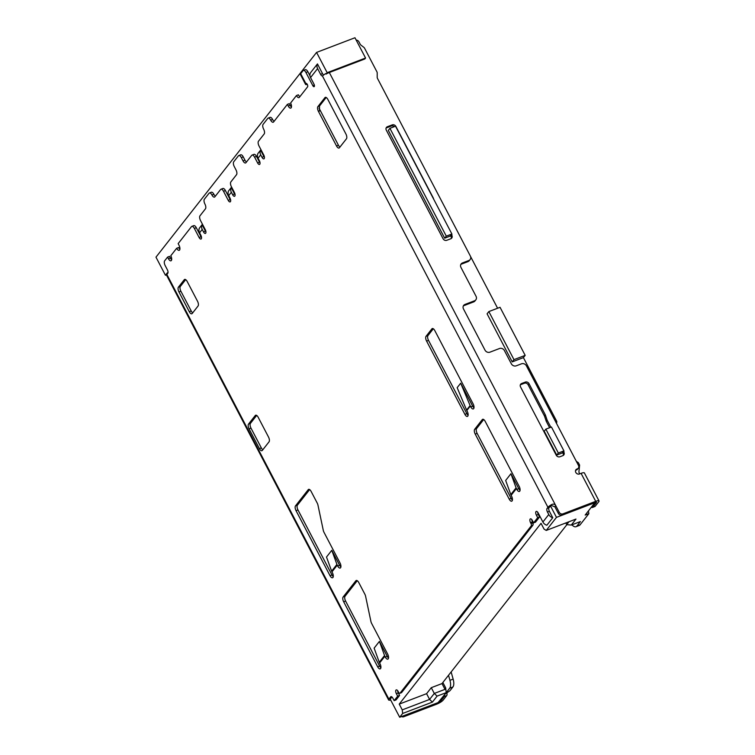 <?xml version="1.0" encoding="UTF-8"?>
<svg xmlns="http://www.w3.org/2000/svg" width="755" height="755" viewBox="0 0 755 755"><rect width="100%" height="100%" fill="white"/><g stroke="black" fill="none" stroke-linecap="round" stroke-linejoin="round"><path stroke-width="1.13" d="M307.578 86.863A1.906 0.84 -110.9 0 0 307.304 84.466A1.906 0.84 -110.9 0 0 306.039 83.428A1.906 0.84 -110.9 0 0 305.86 83.569L300.688 73.688L303.038 70.696A3.813 1.689 69.1 0 1 303.397 70.423A3.813 1.689 69.1 0 1 305.935 72.489L312.825 85.655A1.906 0.84 -110.9 0 0 314.089 86.693A1.906 0.84 -110.9 0 0 313.995 84.164L310.55 77.576L317.6 68.592L320.611 74.358A2.86 1.265 -110.9 0 0 322.413 75.934L547.951 507.332L547.064 508.455A2.86 1.265 -110.9 0 0 547.479 512.05L548.762 514.514L542.892 522.007L538.164 512.947A2.86 1.265 -110.9 0 0 536.258 511.399A2.86 1.265 -110.9 0 0 536.399 515.193L537.692 517.666L533.606 522.866L532.322 520.403A2.86 1.265 -110.9 0 0 530.416 518.845A2.86 1.265 -110.9 0 0 530.557 522.649L530.982 523.47A1.906 0.84 69.1 0 1 531.256 525.867L400.018 693.175A1.906 0.84 69.1 0 1 399.839 693.307A1.906 0.84 69.1 0 1 398.574 692.278L398.14 691.457A2.86 1.265 -110.9 0 0 396.233 689.9A2.86 1.265 -110.9 0 0 396.375 693.703L397.668 696.167L394.148 700.659L392.855 698.196A2.86 1.265 -110.9 0 0 390.948 696.638A2.86 1.265 -110.9 0 0 390.684 696.846L388.891 699.13L166.874 274.452L167.761 273.329A2.86 1.265 -110.9 0 0 167.346 269.743L165.194 265.628A3.813 1.689 69.1 0 1 164.647 260.834L167.591 257.096L168.45 258.739A3.813 1.689 -110.9 0 0 170.979 260.805A3.813 1.689 -110.9 0 0 170.8 255.747L176.67 248.263A3.813 1.689 -110.9 0 0 179.209 250.33A3.813 1.689 -110.9 0 0 179.02 245.262L178.161 243.62L191.468 226.642A3.813 1.689 69.1 0 1 191.827 226.368A3.813 1.689 69.1 0 1 194.365 228.435L199.103 237.495A2.86 1.265 -110.9 0 0 201 239.042A2.86 1.265 -110.9 0 0 200.858 235.249L199.575 232.776L202.217 229.407L203.501 231.879A2.86 1.265 -110.9 0 0 205.407 233.427A2.86 1.265 -110.9 0 0 205.266 229.633L200.537 220.573A3.813 1.689 69.1 0 1 199.99 215.788L205.464 208.805A3.813 1.689 -110.9 0 0 204.916 204.02A3.813 1.689 69.1 0 1 204.369 199.226L209.069 193.242A3.813 1.689 69.1 0 1 209.428 192.969A3.813 1.689 69.1 0 1 211.966 195.035A3.813 1.689 -110.9 0 0 214.495 197.102A3.813 1.689 -110.9 0 0 214.854 196.828L220.611 189.496A3.813 1.689 69.1 0 1 220.97 189.222A3.813 1.689 69.1 0 1 223.508 191.289L228.237 200.339A2.86 1.265 -110.9 0 0 230.143 201.896A2.86 1.265 -110.9 0 0 230.001 198.093L228.708 195.63L231.351 192.261L232.644 194.724A2.86 1.265 -110.9 0 0 234.55 196.281A2.86 1.265 -110.9 0 0 234.409 192.478L231.398 186.721A3.813 1.689 69.1 0 1 230.851 181.936L236.541 174.669A3.813 1.689 -110.9 0 0 235.994 169.884L234.276 166.591A3.813 1.689 69.1 0 1 233.729 161.796L238.429 155.813A3.813 1.689 69.1 0 1 238.788 155.539A3.813 1.689 69.1 0 1 241.326 157.606L243.044 160.9A3.813 1.689 -110.9 0 0 245.583 162.967A3.813 1.689 -110.9 0 0 245.941 162.693L251.698 155.36A3.813 1.689 69.1 0 1 252.057 155.086A3.813 1.689 69.1 0 1 254.586 157.153L257.606 162.91A2.86 1.265 -110.9 0 0 259.503 164.467A2.86 1.265 -110.9 0 0 259.361 160.664L258.068 158.201L260.711 154.832L262.004 157.295A2.86 1.265 -110.9 0 0 263.91 158.852A2.86 1.265 -110.9 0 0 263.769 155.049L259.031 145.998A3.813 1.689 69.1 0 1 258.484 141.213L264.184 133.946A3.813 1.689 -110.9 0 0 263.637 129.162A3.813 1.689 69.1 0 1 263.089 124.367L267.789 118.384A3.813 1.689 69.1 0 1 268.148 118.11A3.813 1.689 69.1 0 1 270.686 120.177A3.813 1.689 -110.9 0 0 273.216 122.244A3.813 1.689 -110.9 0 0 273.584 121.97L287.381 104.379L288.24 106.021A3.813 1.689 -110.9 0 0 290.779 108.097A3.813 1.689 -110.9 0 0 290.59 103.029L296.46 95.545A3.813 1.689 -110.9 0 0 298.999 97.612A3.813 1.689 -110.9 0 0 299.357 97.338L307.578 86.863M324.952 97.631L317.902 106.615A3.813 1.689 -110.9 0 0 318.45 111.4L336.522 145.97A3.813 1.689 -110.9 0 0 339.061 148.037A3.813 1.689 -110.9 0 0 339.42 147.763L346.46 138.778A3.813 1.689 -110.9 0 0 345.913 133.994L327.849 99.424A3.813 1.689 -110.9 0 0 325.311 97.357A3.813 1.689 -110.9 0 0 324.952 97.631L325.764 97.32M255.284 415.486L248.527 424.093A3.813 1.689 -110.9 0 0 249.075 428.878L259.409 448.63A3.813 1.689 -110.9 0 0 261.938 450.697A3.813 1.689 -110.9 0 0 262.296 450.424L269.054 441.817A3.813 1.689 -110.9 0 0 268.506 437.032L258.182 417.279A3.813 1.689 -110.9 0 0 255.643 415.212A3.813 1.689 -110.9 0 0 255.284 415.486L256.096 415.175M184.296 279.69L178.416 287.174A3.813 1.689 -110.9 0 0 178.963 291.959L189.288 311.711A3.813 1.689 -110.9 0 0 191.827 313.778A3.813 1.689 -110.9 0 0 192.185 313.504L198.055 306.02A3.813 1.689 -110.9 0 0 197.517 301.236L187.183 281.483A3.813 1.689 -110.9 0 0 184.654 279.416A3.813 1.689 -110.9 0 0 184.296 279.69L185.098 279.378M511.55 496.12L511.126 495.299L516.411 488.56L516.835 489.391A3.813 1.689 -110.9 0 0 519.374 491.458A3.813 1.689 -110.9 0 0 519.185 486.39L485.201 421.375A3.813 1.689 -110.9 0 0 482.662 419.308A3.813 1.689 -110.9 0 0 482.303 419.582L474.668 429.312A3.813 1.689 -110.9 0 0 475.216 434.097L509.21 499.121A3.813 1.689 -110.9 0 0 511.739 501.188A3.813 1.689 -110.9 0 0 511.55 496.12M473.98 407.832A3.813 1.689 -110.9 0 1 472.677 406.133L460.682 383.191L457.162 387.683L466.59 410.078A5.729 4.964 38.1 0 0 466.807 410.531L467.241 411.352A3.813 1.689 -110.9 0 1 467.42 416.42A3.813 1.689 -110.9 0 1 464.891 414.344L466.807 413.617A3.813 1.689 69.1 0 0 468.1 415.316M472.677 406.133L470.761 406.86A3.813 1.689 -110.9 0 0 473.3 408.927A3.813 1.689 -110.9 0 0 473.111 403.868L434.814 330.624A3.813 1.689 -110.9 0 0 432.275 328.548A3.813 1.689 -110.9 0 0 431.917 328.821L426.046 336.315A3.813 1.689 -110.9 0 0 426.594 341.1L464.891 414.344M470.761 406.86L470.327 406.039A5.729 4.964 -141.9 0 1 470.12 405.586L460.682 383.191M380.02 663.805L379.586 662.984L384.871 656.246L385.305 657.077A3.813 1.689 -110.9 0 0 387.843 659.143A3.813 1.689 -110.9 0 0 387.655 654.075L371.668 623.498A3.813 1.689 69.1 0 1 370.894 621.365L365.609 596.29A3.813 1.689 -110.9 0 0 364.835 594.157L358.767 582.549A3.813 1.689 -110.9 0 0 356.237 580.482A3.813 1.689 -110.9 0 0 355.879 580.755L343.129 596.997A3.813 1.689 -110.9 0 0 343.676 601.782L377.67 666.807A3.813 1.689 -110.9 0 0 380.209 668.873A3.813 1.689 -110.9 0 0 380.02 663.805M332.389 572.705L331.955 571.875L337.24 565.146L337.674 565.967A3.813 1.689 -110.9 0 0 340.212 568.034A3.813 1.689 -110.9 0 0 340.024 562.966L324.037 532.388A3.813 1.689 69.1 0 1 323.263 530.265L317.978 505.18A3.813 1.689 -110.9 0 0 317.204 503.047L311.135 491.439A3.813 1.689 -110.9 0 0 308.606 489.372A3.813 1.689 -110.9 0 0 308.248 489.646L295.498 505.888A3.813 1.689 -110.9 0 0 296.045 510.682L330.039 575.697A3.813 1.689 -110.9 0 0 332.577 577.764A3.813 1.689 -110.9 0 0 332.389 572.705M326.188 97.48L319.507 106.002L319.516 110.994L318.45 111.4M319.016 108.088L338.438 145.234A3.813 1.689 -110.9 0 0 339.948 147.083M256.672 415.42L250.452 423.357A3.813 1.689 -110.9 0 0 251 428.151L261.324 447.904A3.813 1.689 -110.9 0 0 262.825 449.753M185.683 279.624L180.341 286.438A3.813 1.689 -110.9 0 0 180.889 291.232L191.213 310.984A3.813 1.689 -110.9 0 0 192.714 312.834M516.411 488.56A5.729 4.964 -141.9 0 1 516.09 487.843L510.946 473.715L518.76 488.655A3.813 1.689 -110.9 0 0 520.053 490.354M510.946 473.715L505.661 480.454L510.805 494.582A5.729 4.964 38.1 0 0 511.126 495.299M512.418 500.084A3.813 1.689 69.1 0 1 511.126 498.385L477.132 433.37A3.813 1.689 -110.9 0 1 476.584 428.576L483.691 419.525M433.313 328.765L427.972 335.579A3.813 1.689 -110.9 0 0 428.51 340.363L466.807 413.617M384.871 656.246A5.729 4.964 -141.9 0 1 384.55 655.529L379.416 641.401L387.221 656.34A3.813 1.689 -110.9 0 0 388.514 658.039M379.416 641.401L374.131 648.139L379.265 662.267A5.729 4.964 38.1 0 0 379.586 662.984M380.888 667.769A3.813 1.689 69.1 0 1 379.586 666.07L345.601 601.055A3.813 1.689 -110.9 0 1 345.054 596.261L357.266 580.689M337.24 565.146A5.729 4.964 -141.9 0 1 336.928 564.419L331.785 550.301L339.59 565.231A3.813 1.689 -110.9 0 0 340.892 566.929M331.785 550.301L326.5 557.03L331.643 571.158A5.729 4.964 38.1 0 0 331.955 571.875M333.257 576.66A3.813 1.689 69.1 0 1 331.955 574.961L297.97 509.946A3.813 1.689 -110.9 0 1 297.423 505.152L309.635 489.589M401.216 692.722A1.906 0.84 -110.9 0 0 401.433 692.703A1.906 0.84 -110.9 0 0 401.613 692.562L400.018 693.175M531.256 525.867L532.86 525.253L401.613 692.562M532.86 525.253A1.906 0.84 -110.9 0 0 532.983 525.008A1.906 0.84 -110.9 0 0 532.586 522.856L530.982 523.47M530.557 522.649L532.473 521.913L532.785 522.885A1.529 0.679 -110.9 0 1 533.106 524.602L532.983 525.008M532.473 521.913A2.86 1.265 69.1 0 1 531.803 519.591M533.606 522.866L535.531 522.139L539.608 516.93L538.315 514.466A2.86 1.265 69.1 0 1 537.645 512.145M537.692 517.666L539.608 516.93M548.762 514.514A5.729 4.964 -141.9 0 0 552.754 517.732L546.875 525.225A5.729 4.964 -141.9 0 1 542.892 522.007M552.754 517.732L549.395 511.314A2.86 1.265 69.1 0 1 548.989 507.728L550.933 505.671A2.86 2.482 -141.9 0 1 551.584 505.52L554.916 506.85L558.36 513.428A2.86 2.482 38.1 0 0 562.05 514.985L594.827 502.462A2.86 0.661 -27.6 0 1 596.488 502.264A2.86 0.661 -27.6 0 1 596.346 502.67L596.072 502.141M550.933 505.671L551.867 504.472A5.729 1.321 152.4 0 0 547.951 507.332M551.867 504.472C553.528 503.774 554.84 504.189 555.793 505.727L329.322 72.518A5.729 1.321 152.4 0 0 326.094 74.075L325.82 73.546A5.729 1.321 152.4 0 0 322.847 75.679L322.413 75.934L322.847 75.679M323.631 75A2.86 1.265 69.1 0 1 322.527 73.622L317.459 63.911A5.729 4.964 38.1 0 0 317.6 68.592M317.459 63.911L310.409 72.895A5.729 4.964 38.1 0 0 310.55 77.576M309.965 75.783L307.861 71.763A3.813 1.689 -110.9 0 0 305.322 69.686L303.397 70.423M306.936 83.899L306.37 84.626A5.729 1.321 -27.6 0 1 305.577 84.39L300.414 74.509A5.729 1.321 -27.6 0 1 300.688 73.688M305.577 84.39A5.729 1.321 -27.6 0 1 305.86 83.569L306.256 83.409M299.886 96.668A3.813 1.689 69.1 0 1 298.376 94.809L296.46 95.545M291.458 106.993A3.813 1.689 69.1 0 1 290.156 105.294L289.297 103.643L287.381 104.379M270.686 120.177L272.602 119.441A3.813 1.689 -110.9 0 0 274.112 121.3M272.602 119.441A3.813 1.689 -110.9 0 0 270.064 117.374L268.148 118.11M262.004 157.295L263.929 156.568A2.86 1.265 -110.9 0 0 264.439 157.37M263.929 156.568L260.569 150.141A5.729 4.964 38.1 0 0 260.711 154.832M260.569 150.141L257.927 153.51A5.729 4.964 38.1 0 0 258.068 158.201M257.606 162.91L259.522 162.183A2.86 1.265 -110.9 0 0 260.041 162.986M259.522 162.183L256.511 156.417A3.813 1.689 -110.9 0 0 253.973 154.35L252.057 155.086M243.044 160.9L244.96 160.164A3.813 1.689 -110.9 0 0 246.47 162.023M244.96 160.164L243.242 156.87A3.813 1.689 -110.9 0 0 240.703 154.803L238.788 155.539M232.644 194.724L234.56 193.997A2.86 1.265 -110.9 0 0 235.079 194.799M234.56 193.997L231.209 187.58A5.729 4.964 38.1 0 0 231.351 192.261M231.209 187.58L228.567 190.939A5.729 4.964 38.1 0 0 228.708 195.63M228.237 200.339L230.162 199.613A2.86 1.265 -110.9 0 0 230.681 200.415M230.162 199.613L225.424 190.553A3.813 1.689 -110.9 0 0 222.895 188.486L220.97 189.222M211.966 195.035L213.882 194.299A3.813 1.689 -110.9 0 0 215.383 196.158M213.882 194.299A3.813 1.689 -110.9 0 0 211.343 192.232L209.428 192.969M203.501 231.879L205.426 231.143A2.86 1.265 -110.9 0 0 205.945 231.955M205.426 231.143L202.066 224.726A5.729 4.964 38.1 0 0 202.217 229.407M202.066 224.726L199.424 228.095A5.729 4.964 38.1 0 0 199.575 232.776M199.103 237.495L201.019 236.759A2.86 1.265 -110.9 0 0 201.538 237.561M201.019 236.759L196.291 227.708A3.813 1.689 -110.9 0 0 193.752 225.632L191.827 226.368M176.67 248.263L178.586 247.527A3.813 1.689 -110.9 0 0 179.879 249.225M168.45 258.739L170.366 258.002A3.813 1.689 -110.9 0 0 171.659 259.701M170.366 258.002L169.507 256.36L167.591 257.096M390.788 700.215L389.769 700.159A5.729 1.321 -27.6 0 1 388.617 699.951A5.729 1.321 -27.6 0 1 388.891 699.13M388.617 699.951L166.6 275.273A5.729 1.321 -27.6 0 1 166.874 274.452M550.452 505.85L556.473 517.373L546.233 530.435L544.053 529.095L541.042 523.328L399.235 704.113L402.245 709.879L402.651 713.466L399.688 717.25L390.222 699.139L391.939 696.959M397.668 696.167L399.584 695.44L396.064 699.923L394.148 700.659M399.584 695.44L398.3 692.967A2.86 1.265 69.1 0 1 397.621 690.646M433.738 199.282L433.389 198.263A2.86 2.482 38.1 0 0 433.21 197.848L395.884 126.444A2.86 2.482 38.1 0 0 392.194 124.896L387.4 126.727A2.86 2.482 38.1 0 0 386.286 130.115L443.081 238.75A2.86 2.482 38.1 0 0 446.771 240.298L450.773 238.778A2.86 2.482 38.1 0 0 451.877 235.39L451.886 234.003L395.526 126.189L389.929 128.331L388.315 130.388L444.676 238.202L446.29 236.145L451.886 234.003M550.839 427.245L547.243 420.375A2.86 2.482 -141.9 0 1 547.064 419.959L545.431 415.137A2.86 2.482 38.1 0 0 545.252 414.721L529.01 383.653A2.86 2.482 38.1 0 0 525.32 382.096L521.639 383.502A2.86 2.482 38.1 0 0 520.535 386.89L556.246 455.199A2.86 2.482 38.1 0 0 559.936 456.756L562.815 455.652A2.86 2.482 38.1 0 0 563.919 452.264L563.928 450.886L551.452 427.019L545.856 429.151L544.242 431.209L556.718 455.076L562.315 452.943L563.485 451.443M329.322 72.518L364.825 58.965L365.562 58.022L327.179 72.688L326.094 74.075M591.335 507.2A3.813 1.689 -110.9 0 0 592.439 507.464L594.836 506.548A3.813 1.689 -110.9 0 0 595.195 506.275L598.753 501.754A5.729 1.321 152.4 0 0 599.026 500.933A5.729 1.321 152.4 0 0 595.714 501.339L562.928 513.862A2.86 2.482 -141.9 0 1 559.238 512.305L555.793 505.727L554.916 506.85M356.19 40.109A2.86 2.482 -141.9 0 1 358.936 41.827L360.144 44.13A2.86 2.482 38.1 0 0 361.041 45.187L363.721 47.235A2.86 2.482 -141.9 0 1 364.627 48.301L376.877 71.744A2.86 2.482 -141.9 0 1 377.207 73.027L377.198 77.199A2.86 2.482 38.1 0 0 377.519 78.473L470.327 255.992A3.813 3.313 -141.9 0 1 470.129 259.569A3.813 3.313 -141.9 0 1 468.846 260.503L462.447 262.948A3.813 3.313 38.1 0 0 461.163 263.882A3.813 3.313 38.1 0 0 460.975 267.459L476.027 296.262A3.813 3.313 -141.9 0 1 475.839 299.839A3.813 3.313 -141.9 0 1 474.555 300.783L464.957 304.444A3.813 3.313 38.1 0 0 463.674 305.379A3.813 3.313 38.1 0 0 463.485 308.955L484.993 350.112A3.813 3.313 38.1 0 0 489.91 352.179L499.508 348.517A3.813 3.313 -141.9 0 1 504.425 350.584L511.314 363.75A3.813 3.313 38.1 0 0 516.231 365.826L521.507 363.806A3.813 3.313 -141.9 0 1 526.433 365.873L578.49 465.457A2.86 2.482 -141.9 0 1 577.386 468.846L576.905 469.034A2.86 2.482 38.1 0 0 579.481 473.97L581.086 473.357L595.714 501.339M167.676 273.442L167.346 272.829L165.439 275.254L155.974 257.153L316.581 52.406L327.179 72.688M401.5 716.561A2.86 2.482 38.1 0 0 403.793 716.731L436.579 704.207A5.729 1.321 -27.6 0 0 443.138 700.13L446.686 695.61A3.813 1.689 -110.9 0 0 446.884 692.863M444.676 238.202L450.273 236.06L451.452 234.569M451.197 238.561A2.86 2.482 38.1 0 0 450.999 236.513L450.565 235.692M394.289 126.661A2.86 2.482 38.1 0 0 391.316 126.019L386.513 127.85A2.86 2.482 38.1 0 0 386.088 128.067M547.064 419.959L546.186 421.082A2.86 2.482 38.1 0 0 546.365 421.498L547.243 420.375M549.612 427.717L546.365 421.498M563.239 455.435A2.86 2.482 38.1 0 0 563.041 453.387L562.607 452.566M546.186 421.082L544.553 416.26A2.86 2.482 38.1 0 0 544.364 415.845L528.123 384.776A2.86 2.482 38.1 0 0 524.432 383.219L520.761 384.625A2.86 2.482 38.1 0 0 520.327 384.842M592.439 507.464A3.813 1.689 -110.9 0 0 592.798 507.19L596.346 502.67M599.026 500.933L584.398 472.951A5.729 1.321 152.4 0 0 581.086 473.357M576.905 469.034L576.018 470.157A2.86 2.482 38.1 0 0 575.593 470.365M576.018 470.157L576.499 469.969A2.86 2.482 38.1 0 0 577.462 469.27L578.349 468.147M464.957 304.444L464.08 305.567A3.813 3.313 38.1 0 0 463.306 306.002M464.08 305.567L473.678 301.906A3.813 3.313 38.1 0 0 474.952 300.962L475.839 299.839M462.447 262.948L461.569 264.071A3.813 3.313 38.1 0 0 460.795 264.495M461.569 264.071L467.968 261.626A3.813 3.313 38.1 0 0 469.251 260.692L470.129 259.569M365.562 58.022L354.963 37.75L316.581 52.406M440.288 700.187L440.741 701.046A2.86 0.661 -27.6 0 1 437.456 703.084L404.671 715.608A2.86 2.482 -141.9 0 1 403.576 715.768M440.741 701.046L444.289 696.525A3.813 1.689 -110.9 0 0 444.629 694.657M402.245 709.879L429.595 699.432L434.285 693.439L445.006 689.353L441.996 683.586L566.892 524.649M441.996 683.586L431.275 687.682L426.584 693.675L399.235 704.113M571.922 524.819L571.922 524.819A9.541 4.219 -110.9 0 0 576.018 526.697L579.217 525.48A9.541 4.219 -110.9 0 0 580.114 524.791L588.843 513.664L585.172 515.07L594.855 502.717L556.473 517.373M576.018 526.697A9.541 4.219 -110.9 0 0 576.914 526.009L580.397 521.582L571.28 525.065L575.971 519.072L546.233 530.435M576.348 461.362L578.311 462.626L579.604 465.099L578.896 472.177L579.774 473.857M523.413 357.615L525.178 355.369L500.046 307.304L488.853 311.579L487.088 313.825L512.22 361.89L523.413 357.615L556.803 421.479L556.595 423.574M470.535 256.464L497.602 308.238M389.929 128.331L446.29 236.145M545.856 429.151L558.332 453.019L563.928 450.886M556.718 455.076L558.332 453.019M166.657 274.792L165.439 275.254M588.843 513.664L588.4 510.946M453.142 679.104L449.942 680.331A9.541 4.219 69.1 0 1 449.687 688.211L452.887 686.984A9.541 4.219 -110.9 0 0 453.142 679.104L451.188 672.148M452.887 686.984L449.971 690.702L445.006 694.175L438.07 702.594L399.688 717.25M445.006 689.353L445.667 687.852L446.214 692.637L437.098 696.119L434.285 693.439L431.275 687.682M565.825 522.951L566.703 524.631L568.968 521.752M426.584 693.675L429.595 699.432L432.398 702.112L437.098 696.119M566.703 524.631L571.28 525.065M587.966 511.503L588.57 511.267M512.22 361.89L513.976 359.644L525.178 355.369M488.853 311.579L513.976 359.644M449.942 680.331L448.583 675.47M446.214 692.637L449.687 688.211M402.651 713.466L432.398 702.112M466.807 410.531L470.327 406.039M317.902 106.615L319.507 106.002M336.522 145.97L338.438 145.234M248.527 424.093L250.452 423.357M251 428.151L249.075 428.878M259.409 448.63L261.324 447.904M178.416 287.174L180.341 286.438M180.889 291.232L178.963 291.959M189.288 311.711L191.213 310.984M516.09 487.843L510.805 494.582M509.21 499.121L511.126 498.385M475.216 434.097L477.132 433.37M474.668 429.312L476.584 428.576M482.303 419.582L483.115 419.27M516.835 489.391L518.76 488.655M470.12 405.586L466.59 410.078M426.594 341.1L428.51 340.363M426.046 336.315L427.972 335.579M431.917 328.821L432.728 328.519M384.55 655.529L379.265 662.267M377.67 666.807L379.586 666.07M343.676 601.782L345.601 601.055M343.129 596.997L345.054 596.261M355.879 580.755L356.681 580.444M385.305 657.077L387.221 656.34M336.928 564.419L331.643 571.158M330.039 575.697L331.955 574.961M296.045 510.682L297.97 509.946M295.498 505.888L297.423 505.152M308.248 489.646L309.05 489.334M337.674 565.967L339.59 565.231M536.399 515.193L538.315 514.466M549.395 511.314L547.479 512.05M547.064 508.455L548.989 507.728M320.611 74.358L322.527 73.622M312.825 85.655L314.344 85.079M307.861 71.763L305.935 72.489M288.24 106.021L290.156 105.294M256.511 156.417L254.586 157.153M243.242 156.87L241.326 157.606M225.424 190.553L223.508 191.289M196.291 227.708L194.365 228.435M389.769 700.159L390.354 699.404M391.288 696.61L390.684 696.846M398.3 692.967L396.375 693.703M558.36 513.428L559.238 512.305M451.877 235.39L450.999 236.513M387.4 126.727L386.513 127.85M392.194 124.896L391.316 126.019M563.919 452.264L563.041 453.387M521.639 383.502L520.761 384.625M525.32 382.096L524.432 383.219M529.01 383.653L528.123 384.776M545.252 414.721L544.364 415.845M545.431 415.137L544.553 416.26M562.05 514.985L562.928 513.862M592.798 507.19L595.195 506.275M576.499 469.969L577.386 468.846M473.678 301.906L474.555 300.783M467.968 261.626L468.846 260.503M404.671 715.608L403.793 716.731M446.686 695.61L444.289 696.525M580.114 524.791L576.914 526.009M442.949 682.652L445.667 687.852M401.433 692.703L399.839 693.307"/></g></svg>
